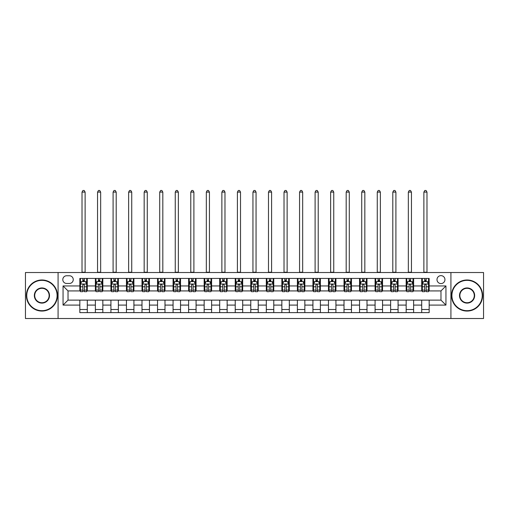 <?xml version="1.0" encoding="UTF-8"?>
<svg xmlns="http://www.w3.org/2000/svg" width="509" height="509" viewBox="0 0 509 509"><rect width="100%" height="100%" fill="white"/><g stroke="black" fill="none" stroke-linecap="round" stroke-linejoin="round"><path stroke-width="0.76" d="M440.972 275.636A3.977 3.977 0 0 0 436.996 279.613A3.977 3.977 0 0 0 440.972 283.589A3.977 3.977 0 0 0 444.949 279.613A3.977 3.977 0 0 0 440.972 275.636M450.917 318.519L483.55 318.519L483.55 272.525L450.917 272.525L450.917 318.519L58.083 318.519L58.083 272.525L25.45 272.525L25.45 318.519L58.083 318.519M66.66 283.468L69.396 283.468A3.856 3.856 0 0 0 73.251 279.613A3.856 3.856 0 0 0 69.396 275.757L66.66 275.757A3.856 3.856 0 0 0 62.804 279.613A3.856 3.856 0 0 0 66.66 283.468M450.917 272.525L58.083 272.525M79.837 305.095L63.052 305.095L63.052 285.95L79.837 285.95L79.837 290.925L68.028 290.925L68.028 300.125L79.837 300.125L79.837 312.615L429.163 312.615L429.163 300.125L440.972 300.125L440.972 290.925L429.163 290.925L429.163 285.95L445.948 285.95L445.948 305.095L429.163 305.095M429.163 285.95L429.163 278.429L79.837 278.429L79.837 285.95M421.706 278.429L421.706 290.925L422.324 290.925M424.684 290.925L426.179 290.925M428.54 290.925L429.163 290.925M421.706 290.925L413.003 290.925M406.163 278.429L406.163 290.925L406.786 290.925M409.147 290.925L410.642 290.925M406.163 290.925L397.459 290.925M390.626 278.429L390.626 290.925L391.249 290.925M393.61 290.925L395.099 290.925M390.626 290.925L381.922 290.925M375.088 278.429L375.088 290.925L375.706 290.925M378.066 290.925L379.561 290.925M375.088 290.925L366.385 290.925M359.545 278.429L359.545 290.925L360.168 290.925M362.529 290.925L364.024 290.925M359.545 290.925L350.841 290.925M344.008 278.429L344.008 290.925L344.631 290.925M346.992 290.925L348.48 290.925M344.008 290.925L335.304 290.925M328.47 278.429L328.47 290.925L329.088 290.925M331.448 290.925L332.943 290.925M328.47 290.925L319.767 290.925M312.927 278.429L312.927 290.925L313.55 290.925M315.911 290.925L317.406 290.925M312.927 290.925L304.223 290.925M297.39 278.429L297.39 290.925L298.013 290.925M300.374 290.925L301.862 290.925M297.39 290.925L288.686 290.925M281.852 278.429L281.852 290.925L282.47 290.925M284.83 290.925L286.325 290.925M281.852 290.925L273.148 290.925M266.309 278.429L266.309 290.925L266.932 290.925M269.293 290.925L270.788 290.925M266.309 290.925L257.605 290.925M250.772 278.429L250.772 290.925L251.395 290.925M253.756 290.925L255.244 290.925M250.772 290.925L242.068 290.925M235.234 278.429L235.234 290.925L235.852 290.925M238.212 290.925L239.707 290.925M235.234 290.925L226.53 290.925M219.691 278.429L219.691 290.925L220.314 290.925M222.675 290.925L224.17 290.925M219.691 290.925L210.987 290.925M204.154 278.429L204.154 290.925L204.777 290.925M207.138 290.925L208.626 290.925M204.154 290.925L195.45 290.925M188.616 278.429L188.616 290.925L189.233 290.925M191.594 290.925L193.089 290.925M188.616 290.925L179.912 290.925M173.073 278.429L173.073 290.925L173.696 290.925M176.057 290.925L177.552 290.925M173.073 290.925L164.369 290.925M157.535 278.429L157.535 290.925L158.159 290.925M160.52 290.925L162.008 290.925M157.535 290.925L148.832 290.925M141.998 278.429L141.998 290.925L142.615 290.925M144.976 290.925L146.471 290.925M141.998 290.925L133.294 290.925M126.455 278.429L126.455 290.925L127.078 290.925M129.439 290.925L130.934 290.925M126.455 290.925L117.751 290.925M110.917 278.429L110.917 290.925L111.541 290.925M113.901 290.925L115.39 290.925M110.917 290.925L102.214 290.925M95.38 278.429L95.38 290.925L95.997 290.925M98.358 290.925L99.853 290.925M95.38 290.925L86.676 290.925M79.837 290.925L80.46 290.925M82.821 290.925L84.316 290.925M79.837 300.125L87.293 300.125L87.293 312.615M429.163 300.125L87.293 300.125M87.293 278.429L87.293 290.925M79.837 281.541L80.46 281.541M82.821 281.541L84.316 281.541M86.676 281.541L87.293 281.541M79.837 309.51L87.293 309.51M95.38 300.125L95.38 312.615M102.837 278.429L102.837 290.925M95.38 281.541L95.997 281.541M98.358 281.541L99.853 281.541M102.214 281.541L102.837 281.541M102.837 300.125L102.837 312.615M95.38 309.51L102.837 309.51M110.917 300.125L110.917 312.615M118.374 300.125L118.374 312.615M110.917 309.51L118.374 309.51M118.374 278.429L118.374 290.925M110.917 281.541L111.541 281.541M113.901 281.541L115.39 281.541M117.751 281.541L118.374 281.541M126.455 300.125L126.455 312.615M133.912 300.125L133.912 312.615M126.455 309.51L133.912 309.51M133.912 278.429L133.912 290.925M126.455 281.541L127.078 281.541M129.439 281.541L130.934 281.541M133.294 281.541L133.912 281.541M141.998 300.125L141.998 312.615M149.455 300.125L149.455 312.615M141.998 309.51L149.455 309.51M149.455 278.429L149.455 290.925M141.998 281.541L142.615 281.541M144.976 281.541L146.471 281.541M148.832 281.541L149.455 281.541M157.535 300.125L157.535 312.615M164.992 300.125L164.992 312.615M157.535 309.51L164.992 309.51M164.992 278.429L164.992 290.925M157.535 281.541L158.159 281.541M160.52 281.541L162.008 281.541M164.369 281.541L164.992 281.541M173.073 300.125L173.073 312.615M180.53 300.125L180.53 312.615M173.073 309.51L180.53 309.51M180.53 278.429L180.53 290.925M173.073 281.541L173.696 281.541M176.057 281.541L177.552 281.541M179.912 281.541L180.53 281.541M188.616 300.125L188.616 312.615M196.073 300.125L196.073 312.615M188.616 309.51L196.073 309.51M196.073 278.429L196.073 290.925M188.616 281.541L189.233 281.541M191.594 281.541L193.089 281.541M195.45 281.541L196.073 281.541M204.154 300.125L204.154 312.615M211.61 300.125L211.61 312.615M204.154 309.51L211.61 309.51M211.61 278.429L211.61 290.925M204.154 281.541L204.777 281.541M207.138 281.541L208.626 281.541M210.987 281.541L211.61 281.541M219.691 300.125L219.691 312.615M227.148 300.125L227.148 312.615M219.691 309.51L227.148 309.51M227.148 278.429L227.148 290.925M219.691 281.541L220.314 281.541M222.675 281.541L224.17 281.541M226.53 281.541L227.148 281.541M235.234 300.125L235.234 312.615M242.691 300.125L242.691 312.615M235.234 309.51L242.691 309.51M242.691 278.429L242.691 290.925M235.234 281.541L235.852 281.541M238.212 281.541L239.707 281.541M242.068 281.541L242.691 281.541M250.772 300.125L250.772 312.615M258.228 300.125L258.228 312.615M250.772 309.51L258.228 309.51M258.228 278.429L258.228 290.925M250.772 281.541L251.395 281.541M253.756 281.541L255.244 281.541M257.605 281.541L258.228 281.541M266.309 300.125L266.309 312.615M273.766 300.125L273.766 312.615M266.309 309.51L273.766 309.51M273.766 278.429L273.766 290.925M266.309 281.541L266.932 281.541M269.293 281.541L270.788 281.541M273.148 281.541L273.766 281.541M281.852 300.125L281.852 312.615M289.309 300.125L289.309 312.615M281.852 309.51L289.309 309.51M289.309 278.429L289.309 290.925M281.852 281.541L282.47 281.541M284.83 281.541L286.325 281.541M288.686 281.541L289.309 281.541M297.39 300.125L297.39 312.615M304.846 300.125L304.846 312.615M297.39 309.51L304.846 309.51M304.846 278.429L304.846 290.925M297.39 281.541L298.013 281.541M300.374 281.541L301.862 281.541M304.223 281.541L304.846 281.541M312.927 300.125L312.927 312.615M320.384 300.125L320.384 312.615M312.927 309.51L320.384 309.51M320.384 278.429L320.384 290.925M312.927 281.541L313.55 281.541M315.911 281.541L317.406 281.541M319.767 281.541L320.384 281.541M328.47 300.125L328.47 312.615M335.927 300.125L335.927 312.615M328.47 309.51L335.927 309.51M335.927 278.429L335.927 290.925M328.47 281.541L329.088 281.541M331.448 281.541L332.943 281.541M335.304 281.541L335.927 281.541M344.008 300.125L344.008 312.615M351.464 300.125L351.464 312.615M344.008 309.51L351.464 309.51M351.464 278.429L351.464 290.925M344.008 281.541L344.631 281.541M346.992 281.541L348.48 281.541M350.841 281.541L351.464 281.541M359.545 300.125L359.545 312.615M367.002 300.125L367.002 312.615M359.545 309.51L367.002 309.51M367.002 278.429L367.002 290.925M359.545 281.541L360.168 281.541M362.529 281.541L364.024 281.541M366.385 281.541L367.002 281.541M375.088 300.125L375.088 312.615M382.545 300.125L382.545 312.615M375.088 309.51L382.545 309.51M382.545 278.429L382.545 290.925M375.088 281.541L375.706 281.541M378.066 281.541L379.561 281.541M381.922 281.541L382.545 281.541M390.626 300.125L390.626 312.615M398.083 300.125L398.083 312.615M390.626 309.51L398.083 309.51M398.083 278.429L398.083 290.925M390.626 281.541L391.249 281.541M393.61 281.541L395.099 281.541M397.459 281.541L398.083 281.541M406.163 300.125L406.163 312.615M413.62 300.125L413.62 312.615M406.163 309.51L413.62 309.51M413.62 278.429L413.62 290.925M406.163 281.541L406.786 281.541M409.147 281.541L410.642 281.541M413.003 281.541L413.62 281.541M421.706 300.125L421.706 312.615M421.706 309.51L429.163 309.51M421.706 281.541L422.324 281.541M424.684 281.541L426.179 281.541M428.54 281.541L429.163 281.541M68.028 290.925L63.052 285.95M68.028 300.125L63.052 305.095M445.948 285.95L440.972 290.925M445.948 305.095L440.972 300.125M84.316 280.045L82.821 280.045M86.676 290.111L84.316 290.111L84.316 291.67L86.676 291.67L86.676 284.086L85.429 281.598L81.701 281.598L80.46 284.086L80.46 291.67L82.821 291.67L82.821 290.111L80.46 290.111M80.46 284.086L80.46 278.429M86.676 284.086L86.676 278.429M82.821 281.598L82.821 278.429M84.316 278.429L84.316 281.598M84.316 290.111L84.316 285.021C83.82 284.06 83.317 284.06 82.821 285.021L82.821 290.111M82.013 272.525L82.013 192.097L85.124 192.097L84.189 190.481L82.948 190.481L82.013 192.097M85.124 272.525L85.124 192.097M99.853 280.045L98.358 280.045M102.214 290.111L99.853 290.111L99.853 291.67L102.214 291.67L102.214 284.086L100.973 281.598L97.244 281.598L95.997 284.086L95.997 291.67L98.358 291.67L98.358 290.111L95.997 290.111M95.997 284.086L95.997 278.429M102.214 284.086L102.214 278.429M98.358 281.598L98.358 278.429M99.853 278.429L99.853 281.598M99.853 290.111L99.853 285.021C99.357 284.06 98.861 284.06 98.358 285.021L98.358 290.111M97.55 272.525L97.55 192.097L100.661 192.097L99.726 190.481L98.485 190.481L97.55 192.097M100.661 272.525L100.661 192.097M115.39 280.045L113.901 280.045M117.751 290.111L115.39 290.111L115.39 291.67L117.751 291.67L117.751 284.086L116.51 281.598L112.782 281.598L111.541 284.086L111.541 291.67L113.901 291.67L113.901 290.111L111.541 290.111M111.541 284.086L111.541 278.429M117.751 284.086L117.751 278.429M113.901 281.598L113.901 278.429M115.39 278.429L115.39 281.598M115.39 290.111L115.39 285.021C114.894 284.06 114.398 284.06 113.901 285.021L113.901 290.111M113.093 272.525L113.093 192.097L116.198 192.097L115.269 190.481L114.022 190.481L113.093 192.097M116.198 272.525L116.198 192.097M130.934 280.045L129.439 280.045M133.294 290.111L130.934 290.111L130.934 291.67L133.294 291.67L133.294 284.086L132.047 281.598L128.319 281.598L127.078 284.086L127.078 291.67L129.439 291.67L129.439 290.111L127.078 290.111M127.078 284.086L127.078 278.429M133.294 284.086L133.294 278.429M129.439 281.598L129.439 278.429M130.934 278.429L130.934 281.598M130.934 290.111L130.934 285.021C130.438 284.06 129.935 284.06 129.439 285.021L129.439 290.111M128.631 272.525L128.631 192.097L131.742 192.097L130.807 190.481L129.566 190.481L128.631 192.097M131.742 272.525L131.742 192.097M146.471 280.045L144.976 280.045M148.832 290.111L146.471 290.111L146.471 291.67L148.832 291.67L148.832 284.086L147.591 281.598L143.862 281.598L142.615 284.086L142.615 291.67L144.976 291.67L144.976 290.111L142.615 290.111M142.615 284.086L142.615 278.429M148.832 284.086L148.832 278.429M144.976 281.598L144.976 278.429M146.471 278.429L146.471 281.598M146.471 290.111L146.471 285.021C145.975 284.06 145.479 284.06 144.976 285.021L144.976 290.111M144.168 272.525L144.168 192.097L147.279 192.097L146.344 190.481L145.103 190.481L144.168 192.097M147.279 272.525L147.279 192.097M41.923 280.357A15.168 15.168 0 0 0 26.754 295.525A15.168 15.168 0 0 0 41.923 310.687A15.168 15.168 0 0 0 57.091 295.525A15.168 15.168 0 0 0 41.923 280.357M41.923 311.063A15.537 15.537 0 0 1 26.385 295.525A15.537 15.537 0 0 1 41.923 279.982A15.537 15.537 0 0 1 57.46 295.525A15.537 15.537 0 0 1 41.923 311.063M41.923 287.941A7.584 7.584 0 0 1 49.507 295.525A7.584 7.584 0 0 1 41.923 303.109A7.584 7.584 0 0 1 34.338 295.525A7.584 7.584 0 0 1 41.923 287.941M41.923 302.734A7.209 7.209 0 0 0 49.131 295.525A7.209 7.209 0 0 0 41.923 288.317A7.209 7.209 0 0 0 34.714 295.525A7.209 7.209 0 0 0 41.923 302.734M467.077 280.357A15.168 15.168 0 0 0 451.909 295.525A15.168 15.168 0 0 0 467.077 310.687A15.168 15.168 0 0 0 482.246 295.525A15.168 15.168 0 0 0 467.077 280.357M467.077 311.063A15.537 15.537 0 0 1 451.54 295.525A15.537 15.537 0 0 1 467.077 279.982A15.537 15.537 0 0 1 482.615 295.525A15.537 15.537 0 0 1 467.077 311.063M467.077 287.941A7.584 7.584 0 0 1 474.662 295.525A7.584 7.584 0 0 1 467.077 303.109A7.584 7.584 0 0 1 459.493 295.525A7.584 7.584 0 0 1 467.077 287.941M467.077 302.734A7.209 7.209 0 0 0 474.286 295.525A7.209 7.209 0 0 0 467.077 288.317A7.209 7.209 0 0 0 459.869 295.525A7.209 7.209 0 0 0 467.077 302.734M162.008 280.045L160.52 280.045M164.369 290.111L162.008 290.111L162.008 291.67L164.369 291.67L164.369 284.086L163.128 281.598L159.4 281.598L158.159 284.086L158.159 291.67L160.52 291.67L160.52 290.111L158.159 290.111M158.159 284.086L158.159 278.429M164.369 284.086L164.369 278.429M160.52 281.598L160.52 278.429M162.008 278.429L162.008 281.598M162.008 290.111L162.008 285.021C161.512 284.06 161.016 284.06 160.52 285.021L160.52 290.111M159.711 272.525L159.711 192.097L162.816 192.097L161.887 190.481L160.64 190.481L159.711 192.097M162.816 272.525L162.816 192.097M177.552 280.045L176.057 280.045M179.912 290.111L177.552 290.111L177.552 291.67L179.912 291.67L179.912 284.086L178.665 281.598L174.937 281.598L173.696 284.086L173.696 291.67L176.057 291.67L176.057 290.111L173.696 290.111M173.696 284.086L173.696 278.429M179.912 284.086L179.912 278.429M176.057 281.598L176.057 278.429M177.552 278.429L177.552 281.598M177.552 290.111L177.552 285.021C177.056 284.06 176.553 284.06 176.057 285.021L176.057 290.111M175.249 272.525L175.249 192.097L178.36 192.097L177.425 190.481L176.184 190.481L175.249 192.097M178.36 272.525L178.36 192.097M193.089 280.045L191.594 280.045M195.45 290.111L193.089 290.111L193.089 291.67L195.45 291.67L195.45 284.086L194.209 281.598L190.481 281.598L189.233 284.086L189.233 291.67L191.594 291.67L191.594 290.111L189.233 290.111M189.233 284.086L189.233 278.429M195.45 284.086L195.45 278.429M191.594 281.598L191.594 278.429M193.089 278.429L193.089 281.598M193.089 290.111L193.089 285.021C192.593 284.06 192.097 284.06 191.594 285.021L191.594 290.111M190.786 272.525L190.786 192.097L193.897 192.097L192.962 190.481L191.721 190.481L190.786 192.097M193.897 272.525L193.897 192.097M208.626 280.045L207.138 280.045M210.987 290.111L208.626 290.111L208.626 291.67L210.987 291.67L210.987 284.086L209.746 281.598L206.018 281.598L204.777 284.086L204.777 291.67L207.138 291.67L207.138 290.111L204.777 290.111M204.777 284.086L204.777 278.429M210.987 284.086L210.987 278.429M207.138 281.598L207.138 278.429M208.626 278.429L208.626 281.598M208.626 290.111L208.626 285.021C208.13 284.06 207.634 284.06 207.138 285.021L207.138 290.111M206.33 272.525L206.33 192.097L209.434 192.097L208.505 190.481L207.258 190.481L206.33 192.097M209.434 272.525L209.434 192.097M224.17 280.045L222.675 280.045M226.53 290.111L224.17 290.111L224.17 291.67L226.53 291.67L226.53 284.086L225.283 281.598L221.555 281.598L220.314 284.086L220.314 291.67L222.675 291.67L222.675 290.111L220.314 290.111M220.314 284.086L220.314 278.429M226.53 284.086L226.53 278.429M222.675 281.598L222.675 278.429M224.17 278.429L224.17 281.598M224.17 290.111L224.17 285.021C223.674 284.06 223.171 284.06 222.675 285.021L222.675 290.111M221.867 272.525L221.867 192.097L224.978 192.097L224.043 190.481L222.802 190.481L221.867 192.097M224.978 272.525L224.978 192.097M239.707 280.045L238.212 280.045M242.068 290.111L239.707 290.111L239.707 291.67L242.068 291.67L242.068 284.086L240.827 281.598L237.099 281.598L235.852 284.086L235.852 291.67L238.212 291.67L238.212 290.111L235.852 290.111M235.852 284.086L235.852 278.429M242.068 284.086L242.068 278.429M238.212 281.598L238.212 278.429M239.707 278.429L239.707 281.598M239.707 290.111L239.707 285.021C239.211 284.06 238.715 284.06 238.212 285.021L238.212 290.111M237.404 272.525L237.404 192.097L240.515 192.097L239.58 190.481L238.339 190.481L237.404 192.097M240.515 272.525L240.515 192.097M255.244 280.045L253.756 280.045M257.605 290.111L255.244 290.111L255.244 291.67L257.605 291.67L257.605 284.086L256.364 281.598L252.636 281.598L251.395 284.086L251.395 291.67L253.756 291.67L253.756 290.111L251.395 290.111M251.395 284.086L251.395 278.429M257.605 284.086L257.605 278.429M253.756 281.598L253.756 278.429M255.244 278.429L255.244 281.598M255.244 290.111L255.244 285.021C254.748 284.06 254.252 284.06 253.756 285.021L253.756 290.111M252.948 272.525L252.948 192.097L256.052 192.097L255.124 190.481L253.876 190.481L252.948 192.097M256.052 272.525L256.052 192.097M270.788 280.045L269.293 280.045M273.148 290.111L270.788 290.111L270.788 291.67L273.148 291.67L273.148 284.086L271.901 281.598L268.173 281.598L266.932 284.086L266.932 291.67L269.293 291.67L269.293 290.111L266.932 290.111M266.932 284.086L266.932 278.429M273.148 284.086L273.148 278.429M269.293 281.598L269.293 278.429M270.788 278.429L270.788 281.598M270.788 290.111L270.788 285.021C270.292 284.06 269.789 284.06 269.293 285.021L269.293 290.111M268.485 272.525L268.485 192.097L271.596 192.097L270.661 190.481L269.42 190.481L268.485 192.097M271.596 272.525L271.596 192.097M286.325 280.045L284.83 280.045M288.686 290.111L286.325 290.111L286.325 291.67L288.686 291.67L288.686 284.086L287.445 281.598L283.717 281.598L282.47 284.086L282.47 291.67L284.83 291.67L284.83 290.111L282.47 290.111M282.47 284.086L282.47 278.429M288.686 284.086L288.686 278.429M284.83 281.598L284.83 278.429M286.325 278.429L286.325 281.598M286.325 290.111L286.325 285.021C285.829 284.06 285.333 284.06 284.83 285.021L284.83 290.111M284.022 272.525L284.022 192.097L287.133 192.097L286.198 190.481L284.957 190.481L284.022 192.097M287.133 272.525L287.133 192.097M301.862 280.045L300.374 280.045M304.223 290.111L301.862 290.111L301.862 291.67L304.223 291.67L304.223 284.086L302.982 281.598L299.254 281.598L298.013 284.086L298.013 291.67L300.374 291.67L300.374 290.111L298.013 290.111M298.013 284.086L298.013 278.429M304.223 284.086L304.223 278.429M300.374 281.598L300.374 278.429M301.862 278.429L301.862 281.598M301.862 290.111L301.862 285.021C301.366 284.06 300.87 284.06 300.374 285.021L300.374 290.111M299.566 272.525L299.566 192.097L302.67 192.097L301.742 190.481L300.495 190.481L299.566 192.097M302.67 272.525L302.67 192.097M317.406 280.045L315.911 280.045M319.767 290.111L317.406 290.111L317.406 291.67L319.767 291.67L319.767 284.086L318.519 281.598L314.791 281.598L313.55 284.086L313.55 291.67L315.911 291.67L315.911 290.111L313.55 290.111M313.55 284.086L313.55 278.429M319.767 284.086L319.767 278.429M315.911 281.598L315.911 278.429M317.406 278.429L317.406 281.598M317.406 290.111L317.406 285.021C316.91 284.06 316.407 284.06 315.911 285.021L315.911 290.111M315.103 272.525L315.103 192.097L318.214 192.097L317.279 190.481L316.038 190.481L315.103 192.097M318.214 272.525L318.214 192.097M332.943 280.045L331.448 280.045M335.304 290.111L332.943 290.111L332.943 291.67L335.304 291.67L335.304 284.086L334.063 281.598L330.335 281.598L329.088 284.086L329.088 291.67L331.448 291.67L331.448 290.111L329.088 290.111M329.088 284.086L329.088 278.429M335.304 284.086L335.304 278.429M331.448 281.598L331.448 278.429M332.943 278.429L332.943 281.598M332.943 290.111L332.943 285.021C332.447 284.06 331.951 284.06 331.448 285.021L331.448 290.111M330.64 272.525L330.64 192.097L333.751 192.097L332.816 190.481L331.575 190.481L330.64 192.097M333.751 272.525L333.751 192.097M348.48 280.045L346.992 280.045M350.841 290.111L348.48 290.111L348.48 291.67L350.841 291.67L350.841 284.086L349.6 281.598L345.872 281.598L344.631 284.086L344.631 291.67L346.992 291.67L346.992 290.111L344.631 290.111M344.631 284.086L344.631 278.429M350.841 284.086L350.841 278.429M346.992 281.598L346.992 278.429M348.48 278.429L348.48 281.598M348.48 290.111L348.48 285.021C347.984 284.06 347.488 284.06 346.992 285.021L346.992 290.111M346.184 272.525L346.184 192.097L349.289 192.097L348.36 190.481L347.113 190.481L346.184 192.097M349.289 272.525L349.289 192.097M364.024 280.045L362.529 280.045M366.385 290.111L364.024 290.111L364.024 291.67L366.385 291.67L366.385 284.086L365.138 281.598L361.409 281.598L360.168 284.086L360.168 291.67L362.529 291.67L362.529 290.111L360.168 290.111M360.168 284.086L360.168 278.429M366.385 284.086L366.385 278.429M362.529 281.598L362.529 278.429M364.024 278.429L364.024 281.598M364.024 290.111L364.024 285.021C363.528 284.06 363.025 284.06 362.529 285.021L362.529 290.111M361.721 272.525L361.721 192.097L364.832 192.097L363.897 190.481L362.656 190.481L361.721 192.097M364.832 272.525L364.832 192.097M379.561 280.045L378.066 280.045M381.922 290.111L379.561 290.111L379.561 291.67L381.922 291.67L381.922 284.086L380.681 281.598L376.953 281.598L375.706 284.086L375.706 291.67L378.066 291.67L378.066 290.111L375.706 290.111M375.706 284.086L375.706 278.429M381.922 284.086L381.922 278.429M378.066 281.598L378.066 278.429M379.561 278.429L379.561 281.598M379.561 290.111L379.561 285.021C379.065 284.06 378.569 284.06 378.066 285.021L378.066 290.111M377.258 272.525L377.258 192.097L380.369 192.097L379.434 190.481L378.193 190.481L377.258 192.097M380.369 272.525L380.369 192.097M395.099 280.045L393.61 280.045M397.459 290.111L395.099 290.111L395.099 291.67L397.459 291.67L397.459 284.086L396.218 281.598L392.49 281.598L391.249 284.086L391.249 291.67L393.61 291.67L393.61 290.111L391.249 290.111M391.249 284.086L391.249 278.429M397.459 284.086L397.459 278.429M393.61 281.598L393.61 278.429M395.099 278.429L395.099 281.598M395.099 290.111L395.099 285.021C394.602 284.06 394.106 284.06 393.61 285.021L393.61 290.111M392.802 272.525L392.802 192.097L395.907 192.097L394.978 190.481L393.731 190.481L392.802 192.097M395.907 272.525L395.907 192.097M410.642 280.045L409.147 280.045M413.003 290.111L410.642 290.111L410.642 291.67L413.003 291.67L413.003 284.086L411.756 281.598L408.027 281.598L406.786 284.086L406.786 291.67L409.147 291.67L409.147 290.111L406.786 290.111M406.786 284.086L406.786 278.429M413.003 284.086L413.003 278.429M409.147 281.598L409.147 278.429M410.642 278.429L410.642 281.598M410.642 290.111L410.642 285.021C410.146 284.06 409.643 284.06 409.147 285.021L409.147 290.111M408.339 272.525L408.339 192.097L411.45 192.097L410.515 190.481L409.274 190.481L408.339 192.097M411.45 272.525L411.45 192.097M426.179 280.045L424.684 280.045M428.54 290.111L426.179 290.111L426.179 291.67L428.54 291.67L428.54 284.086L427.299 281.598L423.571 281.598L422.324 284.086L422.324 291.67L424.684 291.67L424.684 290.111L422.324 290.111M422.324 284.086L422.324 278.429M428.54 284.086L428.54 278.429M424.684 281.598L424.684 278.429M426.179 278.429L426.179 281.598M426.179 290.111L426.179 285.021C425.683 284.06 425.187 284.06 424.684 285.021L424.684 290.111M423.876 272.525L423.876 192.097L426.987 192.097L426.052 190.481L424.811 190.481L423.876 192.097M426.987 272.525L426.987 192.097M95.38 305.095L87.293 305.095M95.38 285.95L87.293 285.95M110.917 285.95L102.837 285.95M110.917 305.095L102.837 305.095M126.455 285.95L118.374 285.95M126.455 305.095L118.374 305.095M141.998 285.95L133.912 285.95M141.998 305.095L133.912 305.095M157.535 285.95L149.455 285.95M157.535 305.095L149.455 305.095M173.073 285.95L164.992 285.95M173.073 305.095L164.992 305.095M188.616 285.95L180.53 285.95M188.616 305.095L180.53 305.095M204.154 285.95L196.073 285.95M204.154 305.095L196.073 305.095M219.691 285.95L211.61 285.95M219.691 305.095L211.61 305.095M235.234 285.95L227.148 285.95M235.234 305.095L227.148 305.095M250.772 285.95L242.691 285.95M250.772 305.095L242.691 305.095M266.309 285.95L258.228 285.95M266.309 305.095L258.228 305.095M281.852 285.95L273.766 285.95M281.852 305.095L273.766 305.095M297.39 285.95L289.309 285.95M297.39 305.095L289.309 305.095M312.927 285.95L304.846 285.95M312.927 305.095L304.846 305.095M328.47 285.95L320.384 285.95M328.47 305.095L320.384 305.095M344.008 285.95L335.927 285.95M344.008 305.095L335.927 305.095M359.545 285.95L351.464 285.95M359.545 305.095L351.464 305.095M375.088 285.95L367.002 285.95M375.088 305.095L367.002 305.095M390.626 285.95L382.545 285.95M390.626 305.095L382.545 305.095M406.163 285.95L398.083 285.95M406.163 305.095L398.083 305.095M421.706 285.95L413.62 285.95M421.706 305.095L413.62 305.095M86.645 284.022L80.492 284.022M80.46 281.751L81.631 281.751M85.506 281.751L86.676 281.751M82.821 286.777L80.46 286.777M86.676 286.777L84.316 286.777M84.316 280.841L82.821 280.841M82.013 272.213L85.124 272.213M102.182 284.022L96.029 284.022M95.997 281.751L97.168 281.751M101.043 281.751L102.214 281.751M98.358 286.777L95.997 286.777M102.214 286.777L99.853 286.777M99.853 280.841L98.358 280.841M97.55 272.213L100.661 272.213M117.725 284.022L111.566 284.022M111.541 281.751L112.705 281.751M116.586 281.751L117.751 281.751M113.901 286.777L111.541 286.777M117.751 286.777L115.39 286.777M115.39 280.841L113.901 280.841M113.093 272.213L116.198 272.213M133.263 284.022L127.11 284.022M127.078 281.751L128.249 281.751M132.124 281.751L133.294 281.751M129.439 286.777L127.078 286.777M133.294 286.777L130.934 286.777M130.934 280.841L129.439 280.841M128.631 272.213L131.742 272.213M148.8 284.022L142.647 284.022M142.615 281.751L143.786 281.751M147.661 281.751L148.832 281.751M144.976 286.777L142.615 286.777M148.832 286.777L146.471 286.777M146.471 280.841L144.976 280.841M144.168 272.213L147.279 272.213M164.343 284.022L158.184 284.022M158.159 281.751L159.323 281.751M163.204 281.751L164.369 281.751M160.52 286.777L158.159 286.777M164.369 286.777L162.008 286.777M162.008 280.841L160.52 280.841M159.711 272.213L162.816 272.213M179.881 284.022L173.728 284.022M173.696 281.751L174.867 281.751M178.742 281.751L179.912 281.751M176.057 286.777L173.696 286.777M179.912 286.777L177.552 286.777M177.552 280.841L176.057 280.841M175.249 272.213L178.36 272.213M195.418 284.022L189.265 284.022M189.233 281.751L190.404 281.751M194.279 281.751L195.45 281.751M191.594 286.777L189.233 286.777M195.45 286.777L193.089 286.777M193.089 280.841L191.594 280.841M190.786 272.213L193.897 272.213M210.961 284.022L204.803 284.022M204.777 281.751L205.941 281.751M209.823 281.751L210.987 281.751M207.138 286.777L204.777 286.777M210.987 286.777L208.626 286.777M208.626 280.841L207.138 280.841M206.33 272.213L209.434 272.213M226.499 284.022L220.346 284.022M220.314 281.751L221.485 281.751M225.36 281.751L226.53 281.751M222.675 286.777L220.314 286.777M226.53 286.777L224.17 286.777M224.17 280.841L222.675 280.841M221.867 272.213L224.978 272.213M242.036 284.022L235.883 284.022M235.852 281.751L237.022 281.751M240.897 281.751L242.068 281.751M238.212 286.777L235.852 286.777M242.068 286.777L239.707 286.777M239.707 280.841L238.212 280.841M237.404 272.213L240.515 272.213M257.579 284.022L251.421 284.022M251.395 281.751L252.559 281.751M256.441 281.751L257.605 281.751M253.756 286.777L251.395 286.777M257.605 286.777L255.244 286.777M255.244 280.841L253.756 280.841M252.948 272.213L256.052 272.213M273.117 284.022L266.964 284.022M266.932 281.751L268.103 281.751M271.978 281.751L273.148 281.751M269.293 286.777L266.932 286.777M273.148 286.777L270.788 286.777M270.788 280.841L269.293 280.841M268.485 272.213L271.596 272.213M288.654 284.022L282.501 284.022M282.47 281.751L283.64 281.751M287.515 281.751L288.686 281.751M284.83 286.777L282.47 286.777M288.686 286.777L286.325 286.777M286.325 280.841L284.83 280.841M284.022 272.213L287.133 272.213M304.197 284.022L298.039 284.022M298.013 281.751L299.177 281.751M303.059 281.751L304.223 281.751M300.374 286.777L298.013 286.777M304.223 286.777L301.862 286.777M301.862 280.841L300.374 280.841M299.566 272.213L302.67 272.213M319.735 284.022L313.582 284.022M313.55 281.751L314.721 281.751M318.596 281.751L319.767 281.751M315.911 286.777L313.55 286.777M319.767 286.777L317.406 286.777M317.406 280.841L315.911 280.841M315.103 272.213L318.214 272.213M335.272 284.022L329.119 284.022M329.088 281.751L330.258 281.751M334.133 281.751L335.304 281.751M331.448 286.777L329.088 286.777M335.304 286.777L332.943 286.777M332.943 280.841L331.448 280.841M330.64 272.213L333.751 272.213M350.816 284.022L344.657 284.022M344.631 281.751L345.796 281.751M349.677 281.751L350.841 281.751M346.992 286.777L344.631 286.777M350.841 286.777L348.48 286.777M348.48 280.841L346.992 280.841M346.184 272.213L349.289 272.213M366.353 284.022L360.2 284.022M360.168 281.751L361.339 281.751M365.214 281.751L366.385 281.751M362.529 286.777L360.168 286.777M366.385 286.777L364.024 286.777M364.024 280.841L362.529 280.841M361.721 272.213L364.832 272.213M381.89 284.022L375.737 284.022M375.706 281.751L376.876 281.751M380.751 281.751L381.922 281.751M378.066 286.777L375.706 286.777M381.922 286.777L379.561 286.777M379.561 280.841L378.066 280.841M377.258 272.213L380.369 272.213M397.434 284.022L391.275 284.022M391.249 281.751L392.414 281.751M396.295 281.751L397.459 281.751M393.61 286.777L391.249 286.777M397.459 286.777L395.099 286.777M395.099 280.841L393.61 280.841M392.802 272.213L395.907 272.213M412.971 284.022L406.818 284.022M406.786 281.751L407.957 281.751M411.832 281.751L413.003 281.751M409.147 286.777L406.786 286.777M413.003 286.777L410.642 286.777M410.642 280.841L409.147 280.841M408.339 272.213L411.45 272.213M428.508 284.022L422.355 284.022M422.324 281.751L423.494 281.751M427.369 281.751L428.54 281.751M424.684 286.777L422.324 286.777M428.54 286.777L426.179 286.777M426.179 280.841L424.684 280.841M423.876 272.213L426.987 272.213"/></g></svg>
